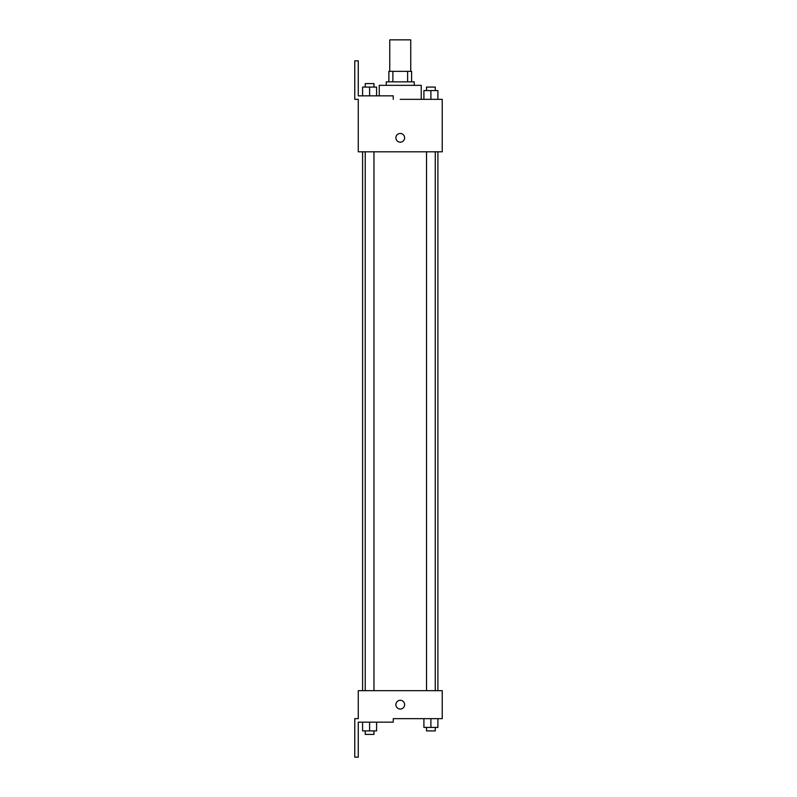 <?xml version="1.0" encoding="UTF-8"?>
<svg xmlns="http://www.w3.org/2000/svg" width="797" height="797" viewBox="0 0 797 797"><rect width="100%" height="100%" fill="white"/><g stroke="black" fill="none" stroke-linecap="round" stroke-linejoin="round"><path stroke-width="1.2" d="M410.744 71.341L410.744 39.85L389.753 39.85L389.753 71.341M392.881 81.842L392.881 71.341L388.876 71.341L388.876 81.842L388.876 71.341M392.881 71.341L411.621 71.341L411.621 81.842M407.616 81.842L407.616 71.341M386.256 85.339L386.256 81.842L414.241 81.842L414.241 85.339M430.898 99.336L430.898 90.589L423.904 90.589L423.904 99.336L421.244 99.336L421.244 85.339L379.252 85.339L379.252 95.839M400.253 99.336L442.235 99.336L437.902 99.336L437.902 90.589L430.898 90.589M395.88 137.821A4.374 4.374 0 0 1 402.435 134.035A4.374 4.374 0 0 1 402.435 141.607A4.374 4.374 0 0 1 395.88 137.821M393.25 99.336L393.25 95.839L358.261 95.839L358.261 60.841L354.765 60.841L354.765 99.336L358.261 99.336L358.261 151.819L442.235 151.819L442.235 99.336M358.261 690.67L442.235 690.67L442.235 718.665L393.25 718.665L393.25 722.162L358.261 722.162L358.261 757.15L354.765 757.15L354.765 718.665L358.261 718.665L358.261 690.67M395.88 704.668A4.374 4.374 0 0 1 402.435 700.882A4.374 4.374 0 0 1 402.435 708.453A4.374 4.374 0 0 1 395.88 704.668M423.904 718.665L423.904 727.412L437.902 727.412L437.902 718.665L437.902 727.412M430.898 727.412L430.898 718.665M435.272 727.412L435.272 730.909L426.525 730.909L426.525 727.412M362.595 722.162L362.595 730.909L376.592 730.909L376.592 722.162L376.592 730.909M369.599 730.909L369.599 722.162M373.972 730.909L373.972 734.406L365.225 734.406L365.225 730.909M437.902 99.336L437.902 90.589M435.272 90.589L435.272 87.082L426.525 87.082L426.525 90.589M362.595 95.839L362.595 87.082L376.592 87.082L376.592 95.839L376.592 87.082M369.599 95.839L369.599 87.082M373.972 87.082L373.972 83.585L365.225 83.585L365.225 87.082M437.902 690.67L437.902 151.819M362.595 690.67L362.595 151.819M426.525 151.819L426.525 690.67M435.272 151.819L435.272 690.67M373.972 690.67L373.972 151.819M365.225 690.67L365.225 151.819"/></g></svg>
